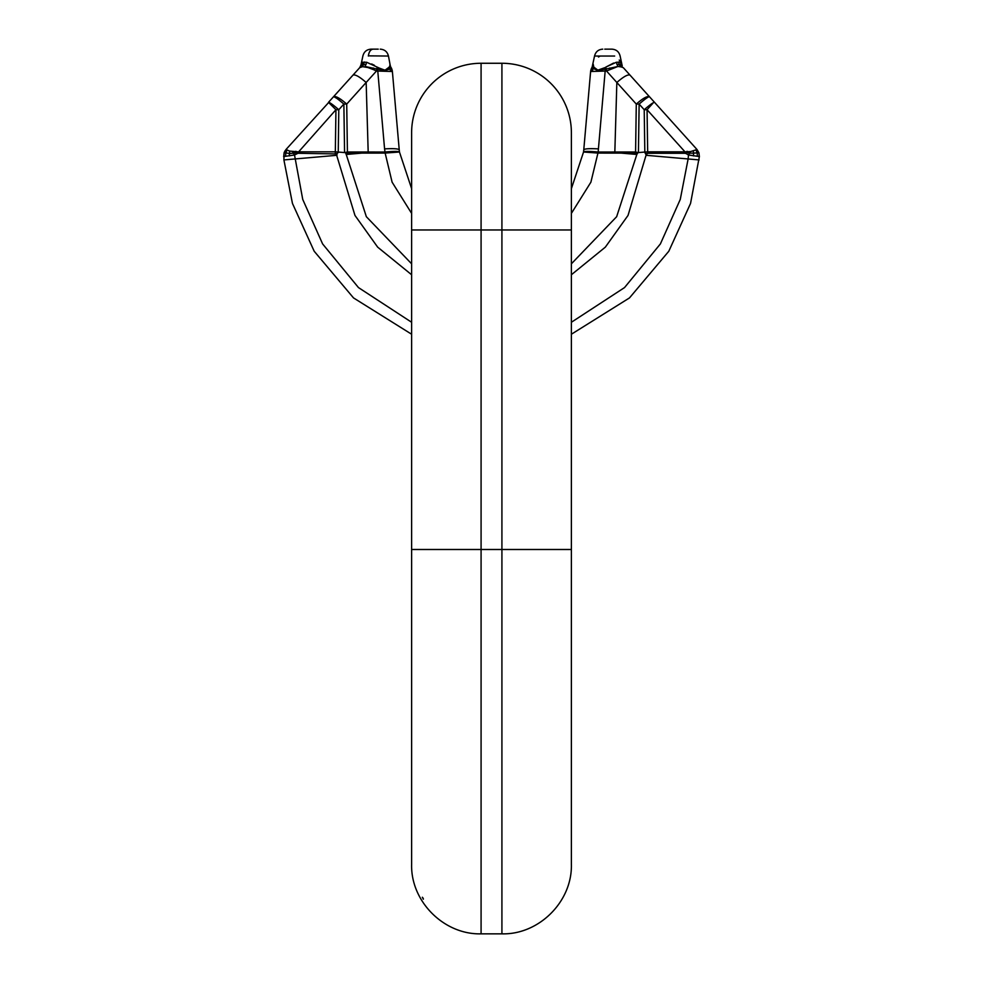 <?xml version="1.0" encoding="UTF-8"?>
<svg xmlns="http://www.w3.org/2000/svg" width="983" height="983" viewBox="0 0 983 983"><rect width="100%" height="100%" fill="white"/><g stroke="black" fill="none" stroke-linecap="round" stroke-linejoin="round"><path stroke-width="1.47" d="M571.381 263.813L616.648 216.702L636.812 154.552L635.583 151.996L638.028 152.598L636.812 154.454L621.244 153.115L598.192 153.09L583.546 152.009L571.381 188.638L571.381 132.73L571.381 864.389C572.339 901.509 539.028 934.808 501.92 933.85L501.92 229.973L481.08 229.973L481.08 549.497L571.381 549.497M411.619 549.497L481.08 549.497L481.08 933.85C443.972 934.808 410.661 901.509 411.619 864.389L411.619 132.73A69.461 69.461 0 0 1 481.08 63.268L501.92 63.268L481.08 63.268A69.461 69.461 0 0 0 411.619 132.73A69.461 69.461 0 0 1 481.08 63.268L481.08 229.973L411.619 229.973M571.381 229.973L501.92 229.973L501.92 63.268A69.461 69.461 0 0 1 571.381 132.73A69.461 69.461 0 0 0 501.92 63.268A69.461 69.461 0 0 1 571.381 132.73M699.38 156.567L688.481 154.995L690.57 151.579L697.008 149.527L698.938 152.82L699.38 156.567L690.545 203.432L668.809 251.243L629.489 297.91L571.381 334.232M411.619 334.232L353.511 297.91L314.191 251.243L292.455 203.432L283.903 159.922L284.062 152.82L285.955 149.563L328.826 102.318M411.619 274.748L377.656 247.138L354.961 215.412L336.247 153.913L297.996 153.287L294.519 154.995L283.62 156.567M699.097 159.922L646.04 155.289L628.039 215.412L605.344 247.138L571.381 274.748M571.381 322.264L624.537 287.577L660.392 243.919L680.261 199.438L688.125 158.963L688.481 154.995L686.171 153.606L686.662 152.426L689.599 153.237L697.18 152.943L697.414 156.272L699.282 156.518L698.938 152.82L697.008 149.527L623.296 67.655L620.408 66.66L617.914 66.475L606.523 71.009L616.845 82.486L606.523 71.009L590.611 71.501L592.761 65.824L593.511 68.036L597.836 70.285L605.159 68.392L605.331 69.154L598.426 148.875C589.37 148.408 584.48 148.728 583.767 149.834L583.546 152.009L584.688 151.96M284.947 150.927L284.112 152.77L285.992 149.527L287.061 149.957L285.992 149.527M336.247 153.913L338.238 152.549L338.791 109.715L335.94 109.715L328.469 102.343L359.704 67.667L362.862 62.224L366.671 62.261L365.086 66.475L376.366 68.908L362.592 66.66L364.484 61.99M283.718 156.518L284.112 152.77L285.82 152.943L285.586 156.272M289.592 151.087L287.061 149.957L285.82 152.943L289.309 153.434L289.444 155.928L289.592 151.087L298.021 151.824L292.43 151.579L293.401 153.237L289.309 153.434M411.619 322.264L358.463 287.577L322.608 243.919L302.739 199.438L294.519 154.995L293.401 153.237L298.009 152.562L335.94 109.715L335.326 151.824L298.021 151.824M638.028 152.598L647.674 151.824L684.979 151.824L685.004 153.287L647.699 153.287L646.077 154.81L644.836 152.451L644.209 109.715L647.06 109.715L684.979 151.824L690.57 151.579M411.619 263.813L366.352 216.702L345.807 153.151L344.972 152.598L347.417 151.996L346.188 154.552L345.807 153.151M335.326 151.824L335.301 153.287L335.326 151.824L344.972 152.598M337.071 153.274L336.923 154.81M622.239 65.959L620.937 62.666L621.575 65.136M698.888 152.77L697.18 152.943L695.939 149.957L697.008 149.527M645.868 153.139L646.753 153.913M362.592 66.66L359.704 67.667L362.063 62.666M328.469 102.343C329.526 102.232 332.967 104.677 338.791 109.715L343.866 104.075C338.054 99.05 334.613 96.604 333.544 96.715C335.707 95.83 340.093 98.275 346.716 104.075L376.477 71.009L377.177 67.102M341.15 99.553L337.243 97.219M297.996 153.287L295.895 151.271M411.619 188.638L399.454 152.009L384.808 153.09L361.756 153.115L346.225 154.478M619.241 60.037L620.937 62.666M653.511 102.576L647.06 109.715L647.699 153.287M630.017 75.113C627.854 74.229 623.455 76.686 616.845 82.486L636.284 104.075C642.907 98.275 647.293 95.83 649.456 96.715C648.387 96.604 644.946 99.05 639.134 104.075L644.209 109.715C650.033 104.677 653.474 102.232 654.531 102.343M620.408 66.66L619.192 64.485L620.826 64.804L622.202 67.028L617.914 66.475L616.329 62.261L620.138 62.224L622.227 65.935L620.126 56.043C619.044 51.767 616.316 49.469 611.918 49.15L604.754 49.15M390.349 66.058L388.457 56.043L369.399 55.859M373.012 69.412L376.477 71.009L392.389 71.501L390.497 71.083L389.968 68.859L385.201 70.42L377.669 69.154L377.767 71.009L376.477 71.009M373.405 69.596L373.38 68.011L373.405 69.596L365.086 66.475M344.578 152.549L343.866 104.075L346.716 104.075L347.417 151.996L368.183 151.996L366.155 82.486C359.545 76.686 355.146 74.229 352.983 75.113M329.514 102.588L330.3 103.043M365.615 66.635L370.64 68.429M340.106 100.893L338.644 99.725M336.886 98.411L333.864 96.666M411.619 213.385L392.106 182.174L384.894 152.009C393.9 151.222 398.754 151.222 399.454 152.009L395.424 152.132M635.559 153.115L621.244 153.115L621.256 151.996L598.205 152.009L590.894 182.174L571.381 213.385M610.996 68.994L612.188 68.503M646.114 98.423L644.356 99.725M642.894 100.893L639.134 104.075L636.284 104.075L635.583 151.996L621.256 151.996M651.188 104.051L652.7 103.043M392.389 71.501L391.013 67.409L392.389 71.501L399.233 149.834C398.52 148.728 393.63 148.408 384.574 148.875L385.152 153.065M587.748 152.144L597.983 153.078L598.106 152.009C589.1 151.222 584.246 151.222 583.546 152.009M399.233 149.834L399.454 152.009M617.914 66.475L606.634 68.908L617.914 66.475M613.625 63.047L605.798 67.114L606.523 71.009L605.233 71.009M389.809 64.116L391.05 67.962L389.968 68.859M388.224 69.584L389.858 68.908L389.194 67.127L385.127 70.137L381.736 69.228L385.164 70.285L378.025 67.618L377.669 69.154L383.37 70.321M390.423 66.635L385.311 70.395M384.009 70.42L384.685 70.469M377.669 69.154L376.366 68.908M583.767 149.834L590.611 71.501L591.975 67.409M606.634 68.908L597.799 70.42L591.95 67.962L594.543 56.043C595.624 51.767 598.352 49.469 602.751 49.15C598.352 49.469 595.624 51.767 594.543 56.043L614.658 56.043M598.487 57.014L600.121 56.043M390.018 65.234L389.194 67.127L389.858 68.908M387.007 69.105L387.744 68.552M366.671 62.261L381.736 69.228M368.342 56.043C368.969 51.792 370.542 49.494 373.049 49.15L378.246 49.15M616.329 62.261L605.798 67.114L605.159 68.392M593.191 64.116L593.806 67.127L597.873 70.137L604.975 67.618M374.4 65.32L371.672 63.969M366.045 64.497L362.174 64.804L360.773 65.935L362.874 56.043C363.956 51.767 366.684 49.469 371.082 49.15L373.049 49.15M423.28 898.99L422.358 897.246M423.194 898.216L423.329 899.212M481.08 63.268A69.461 69.461 0 0 0 411.619 132.73M336.96 155.289L283.903 159.922M686.171 153.606L685.004 153.287M693.408 151.087L693.556 155.928M296.829 153.606L296.338 152.426M686.662 152.426L684.991 152.562L686.662 152.426L687.105 151.271M347.441 153.115L361.756 153.115L361.744 151.996M360.798 67.028L362.862 62.224M616.845 82.486L614.805 153.115M368.195 153.115L368.183 151.996L384.795 152.009M620.138 62.224L621.895 65.529M616.955 64.497L619.192 64.485L618.516 61.99M384.574 148.875L377.767 71.009M598.205 152.009L598.414 148.9M609.62 68.011L609.595 69.596L609.62 68.011M638.422 152.549L639.134 104.075M592.503 71.083L592.749 69.781M381.625 69.965L377.841 68.392M593.142 68.908L593.806 67.127M591.95 67.962L592.982 65.234M592.761 65.824L592.577 66.635L592.761 65.824M481.08 933.85L501.92 933.85M391.32 67.925L391.812 68.994M392.094 69.867L392.278 70.702M591.68 67.925L591.188 68.994M590.906 69.867L590.722 70.702M593.019 64.694L591.987 67.409M388.457 56.043C387.376 51.767 384.648 49.469 380.249 49.15C384.648 49.469 387.376 51.767 388.457 56.043M362.874 56.043C363.956 51.767 366.684 49.469 371.082 49.15M620.126 56.043C619.044 51.767 616.316 49.469 611.918 49.15"/></g></svg>
